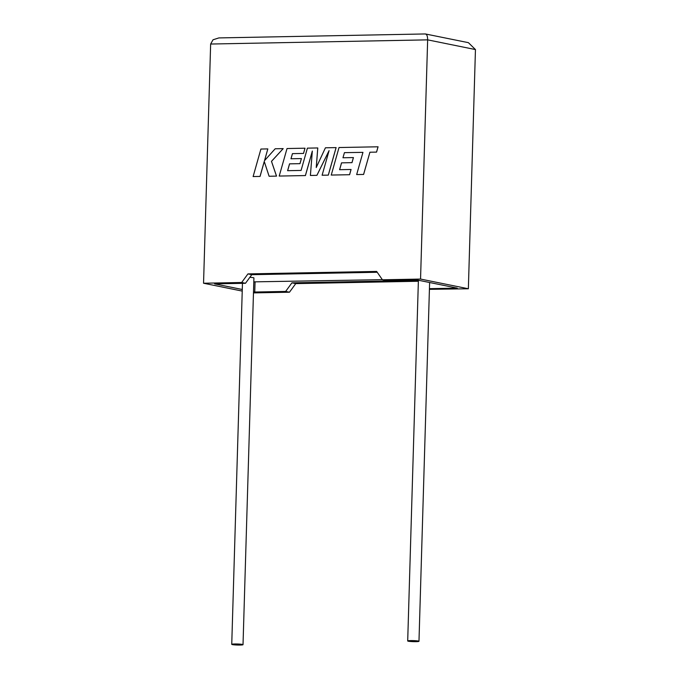 <?xml version="1.0" encoding="UTF-8"?>
<svg xmlns="http://www.w3.org/2000/svg" width="679" height="679" viewBox="0 0 679 679"><rect width="100%" height="100%" fill="white"/><g stroke="black" fill="none" stroke-linecap="round" stroke-linejoin="round"><path stroke-width="1.02" d="M410.693 640.594A5.644 0.518 1.7 0 1 418.977 641.299A5.644 0.518 1.7 0 1 415.972 641.663A5.644 0.518 1.7 0 1 407.697 640.959A5.644 0.518 1.7 0 1 410.693 640.594M240.026 645.05A5.644 0.518 -178.3 0 0 243.023 644.685A5.644 0.518 -178.3 0 0 234.747 643.981A5.644 0.518 -178.3 0 0 231.743 644.346A5.644 0.518 -178.3 0 0 240.026 645.05M243.023 644.685L253.912 277.949A5.644 0.518 -178.3 0 0 249.838 277.329M429.442 288.668L457.29 288.134L417.144 279.977L386.258 280.571L382.43 279.79L420.547 279.061L468.357 288.77L429.425 289.339M420.547 279.061L427.651 39.857C427.592 35.919 426.735 33.967 425.079 33.992M468.357 288.77L475.453 49.567L427.651 39.857L210.643 44.033L203.547 283.236L241.665 282.498L247.945 273.909L376.65 271.43L382.43 279.79M418.366 281.259L295.755 283.618L289.475 292.208L285.647 291.435L291.919 282.837L418.391 280.41M253.471 292.904L289.475 292.208M377.235 272.271L251.773 274.689L245.492 283.279L214.606 283.873L242.276 289.492M253.793 281.861L382.336 279.663M255.049 282.116L254.761 292.029L285.647 291.435M253.496 291.775L254.761 292.029M245.492 283.279L241.665 282.498M203.547 283.236L242.233 291.087M295.755 283.618L291.919 282.837M251.773 274.689L247.945 273.909M210.643 44.033L213.036 39.772L218.876 37.922L425.368 33.95L468.408 42.667L475.453 49.567M253.114 176.557L260.023 176.43L264.25 161.483L269.105 176.251L276.497 176.107L271.473 161.347L283.194 148.616L275.19 148.769L264.513 160.643L267.832 148.905L260.914 149.041L253.114 176.557L260.057 176.43L264.267 161.543M269.105 176.251L276.531 176.116L271.507 161.356L283.194 148.616M264.564 160.592L267.832 148.905M279.213 176.056L305.397 175.555L312.332 151.052L310.396 175.462L316.881 175.335L329.086 150.619L322.109 175.233L328.322 175.123L336.122 147.598L325.428 147.801L316.236 167.526L317.755 147.946L307.4 148.149L301.086 170.429L287.607 170.692L289.534 163.851L299.999 163.656L301.434 158.572L290.968 158.767L292.437 153.641L303.538 153.437L305.007 148.2L287.022 148.54L279.213 176.056L305.431 175.564L312.323 151.213M316.278 167.45L317.78 147.954M287.641 170.692L289.568 163.86L299.999 163.656M299.965 163.647L301.4 158.563M291.002 158.759L292.462 153.649M292.437 153.641L303.538 153.437M303.505 153.429L304.973 148.192M310.396 175.462L316.906 175.343L329.035 150.78M322.109 175.233L328.322 175.123M328.288 175.114L336.088 147.598M344.457 152.648L362.951 152.368L356.662 174.571L363.613 174.444L369.911 152.232L376.565 152.104L378.067 146.791L339.016 147.538L331.242 175.063L349.609 174.715L351.077 169.478L339.602 169.691L341.529 162.85L351.994 162.654L353.428 157.57L342.963 157.766L344.431 152.648L362.951 152.359M356.662 174.571L363.613 174.444M363.588 174.435L369.911 152.232M369.877 152.232L376.531 152.104L378.042 146.791M331.216 175.055L349.609 174.715M349.575 174.707L351.043 169.47M339.636 169.691L341.562 162.858M341.529 162.85L351.96 162.646L353.394 157.562M342.963 157.766L344.431 152.648M418.977 641.299L429.62 282.506M231.743 644.346L242.462 283.338M407.697 640.959L418.4 280.232"/></g></svg>
